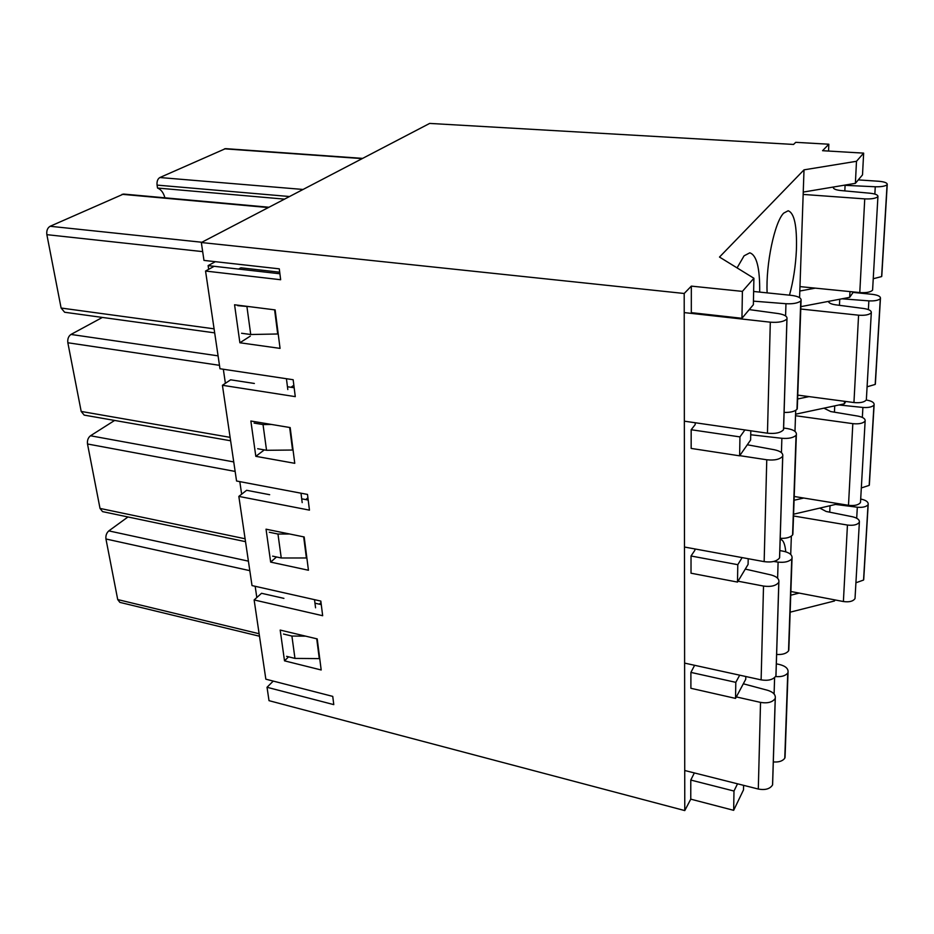 <?xml version="1.0" encoding="UTF-8"?>
<svg xmlns="http://www.w3.org/2000/svg" width="934" height="934" viewBox="0 0 934 934"><rect width="100%" height="100%" fill="white"/><g stroke="black" fill="none" stroke-linecap="round" stroke-linejoin="round"><path stroke-width="1.4" d="M828.551 151.051L828.832 144.221L795.733 142.33L793.538 144.443L429.675 123.416L201.335 242.525L203.974 260.411L279.289 268.84L280.655 279.733L205.55 271.047L219.98 368.743L293.159 379.729L295.272 396.635L222.42 385.287L236.559 481.01L307.496 494.425L309.458 510.139L238.835 496.398L252.017 585.583L320.829 601.087L322.662 615.716L254.13 599.943L265.84 679.181L332.749 696.39L333.777 704.621L267.031 687.272L269.015 700.663L684.774 810.584L690.763 799.154L690.786 780.053L694.359 772.932M791.355 536.116L790.713 554.469M845.772 401.468L844.359 403.827L795.57 414.194L794.974 431.368M753.901 278.262L753.364 304.706L741.946 318.296L742.402 291.385L753.901 278.262L719.495 257.06L804.011 169.848L799.819 291.034L815.254 288.139M785.763 551.796C785.027 544.23 783.369 540.144 780.801 539.537L780.17 539.513M789.475 295.167C793.328 281.157 795.64 266.062 796.41 249.892C797.087 226.005 794.344 212.964 788.156 210.769L783.719 213.115C774.648 221.767 765.705 264.415 767.129 292.867M737.078 267.895L744.083 255.811L749.78 252.834C756.668 255.052 759.972 268.14 759.681 292.108M795.57 414.194L795.698 410.353M799.586 297.654L799.819 291.034M828.832 144.221L822.562 150.701L863.646 153.129L856.49 161.29L855.381 183.344L862.514 174.868L863.646 153.129M745.811 676.52L745.752 679.228L735.537 698.399L690.891 688.288L690.903 672.398L694.616 665.3M748.204 558.719L748.087 564.416L737.498 582.08L691.02 573.207L691.032 555.999L694.884 550.254L694.896 548.935M750.808 430.796L750.621 439.996L739.623 455.827L691.16 448.425L691.172 429.733L695.188 424.608L695.2 422.752M695.456 313.847L695.456 313.123M741.946 318.296L691.312 312.656L691.335 286.119L684.202 293.486L684.774 810.584M838.65 503.706L793.573 514.202M853.419 291.945L849.683 297.339L800.847 306.656M280.188 630.076L317.221 638.914L321.191 669.982L284.508 660.84L280.188 630.076M288.571 656.836L284.508 660.84M266.038 529.181L304.18 536.968L308.442 570.242L270.662 562.105L266.038 529.181M276.511 556.979L270.662 562.105M250.861 421.012L290.182 427.574L294.759 463.311L255.823 456.329L250.861 421.012M264.31 449.896L255.823 456.329M279.71 272.203L240.879 267.813L238.637 269.074L214.178 266.295L205.55 271.047M684.202 293.486L201.335 242.525M234.562 304.776L275.133 309.901L280.06 348.382L239.886 342.766L234.562 304.776M283.913 598.367L261.543 593.288L254.13 599.943M301.705 498.814L308.197 500.052M314.968 603.189L321.273 604.613M269.669 494.705L246.623 490.292L238.835 496.398M287.45 386.734L294.163 387.762M254.363 383.465L230.616 379.811L222.42 385.287M794.063 500.262L803.754 498.032M735.537 698.399L735.805 682.345L690.903 672.398M735.805 682.345L739.693 675.177M797.613 398.993L808.996 396.611M737.498 582.08L737.79 564.685L691.032 555.999M737.79 564.685L742.121 557.598M739.623 455.827L739.95 436.902L691.172 429.733M739.95 436.902L744.9 429.944M790.736 595.203L799.189 593.09M743.604 785.342L743.511 789.86L733.657 810.327L733.984 791.04L690.786 780.053M733.984 791.04L737.521 783.813M273.253 681.084L267.031 687.272M855.381 183.344L803.24 192.077M834.552 599.85L834.494 600.971L834.996 599.932M834.494 600.971L790.141 612.179M733.657 810.327L690.763 799.154M804.011 169.848L856.49 161.29M742.402 291.385L691.335 286.119M250.3 336.123L239.886 342.766M849.975 291.595L849.683 297.339M844.488 401.293L844.359 403.827M256.815 597.538L255.169 586.295M241.649 494.191L239.804 481.629M225.386 383.302L223.331 369.245M208.667 269.331L208.119 265.618L215.322 261.683M283.469 634.034L291.91 636.054L305.616 636.147M286.586 656.333L294.957 658.412L291.91 636.054M269.296 532.252L277.97 534.038L289.703 534.003M272.623 556.139L281.251 557.983L277.97 534.038M254.083 423.079L263.026 424.573L271.584 424.468M257.656 448.729L266.54 450.293L263.026 424.573M237.715 305.651L250.195 306.749M241.567 333.263L250.732 334.512L246.95 306.819M362.649 158.383L225.503 148.634L159.866 177.53C157.659 178.896 156.725 181.418 157.064 185.107L157.531 188.049C161.022 189.415 163.485 192.673 164.921 197.821M214.68 332.866L64.633 312.248L61.107 308.033L46.863 234.667C46.385 230.675 47.482 227.873 50.132 226.273L123.486 194.062L268.98 207.243M300.993 493.199L302.184 502.609M307.916 497.775L305.768 499.585M314.524 599.663L315.564 607.801M321.016 602.547L319.323 604.17M286.434 378.714L287.812 389.571M293.848 385.252L291.023 387.283M294.957 658.412L319.276 658.61L316.743 638.798M281.251 557.983L306.387 557.972L303.678 536.863M266.54 450.293L292.564 450.036L289.668 427.492M250.732 334.512L277.702 333.987L274.608 309.843M259.489 636.229L119.867 602.372L117.719 599.57L105.951 538.988C105.565 535.626 106.534 532.917 108.823 530.886L127.97 516.969M230.616 440.766L84.177 415.105L81.188 411.439L67.843 342.755C67.411 338.984 68.451 336.217 70.972 334.442L102.401 317.432M245.525 541.662L102.553 511.622L100.02 508.423L87.504 443.989C87.095 440.428 88.088 437.684 90.505 435.769L114.625 420.44M157.531 188.049L284.531 199.129M279.908 273.767L208.119 265.618M799.971 286.61L859.782 292.575C866.285 292.996 870.558 292.19 872.589 290.135L877.925 196.63C878.147 194.984 875.543 193.852 870.114 193.233L840.822 190.536C835.65 189.941 833.175 188.878 833.408 187.337L833.385 187.921M803.158 194.424L864.744 198.884C871.445 199.175 875.835 198.417 877.925 196.63M874.854 194.074L875.263 186.765C880.995 186.917 884.93 186.275 887.066 184.827L887.23 184.558C887.393 182.889 884.591 181.791 878.801 181.266L858.288 179.888M873.243 278.741L881.614 276.581L881.813 275.6M875.263 186.765L843.892 185.271M881.614 276.581L887.066 184.827M833.595 188.306L833.642 186.987M753.633 291.478L791.518 295.377C798.278 296.276 801.465 297.969 801.068 300.468L800.753 301.005C797.823 303.176 792.896 304.075 785.961 303.713L785.587 315.925M749.255 309.598L778.197 313.555C784.537 314.595 787.467 316.369 786.977 318.856L786.93 318.973C783.965 321.705 778.431 322.779 770.305 322.183L684.225 312.598M783.603 428.169L783.509 429.745C780.637 432.827 775.29 433.983 767.456 433.201L684.342 421.176M753.434 301.145L785.961 303.713M797.321 407.446L796.971 409.361C794.484 411.59 790.199 412.606 784.093 412.396M786.93 318.973L783.509 429.745M800.753 301.005L796.971 409.361M783.614 428.029L787.257 428.554C793.725 429.71 796.76 431.765 796.363 434.707L796.06 435.326C793.246 437.836 788.506 438.828 781.875 438.291L781.431 452.651M747.305 444.771L774.368 449.756C780.439 451.075 783.229 453.2 782.75 456.119L782.692 456.259C779.843 459.423 774.531 460.59 766.767 459.773L739.751 455.652M779.656 556.139L779.551 557.925C776.784 561.381 771.659 562.618 764.152 561.638L684.482 547.032M750.726 434.765L781.875 438.291M792.919 532.835L792.581 535.007C790.176 537.505 786.054 538.603 780.205 538.299M782.692 456.259L779.551 557.925M796.06 435.326L792.581 535.007M797.753 395.117L853.945 402.542C860.214 403.114 864.347 402.239 866.343 399.915L871.305 312.703C871.55 310.742 869.052 309.352 863.822 308.512L835.591 304.823C831.202 304.157 828.808 303.013 828.411 301.39M800.765 309.026L858.579 315.19C865.036 315.634 869.274 314.805 871.305 312.703M868.375 309.598L868.865 300.865C874.399 301.145 878.205 300.433 880.295 298.74L880.447 298.413C880.634 296.417 877.937 295.062 872.356 294.338L853.104 292.412M867.091 386.804L875.193 384.434L875.391 383.302M868.865 300.865L841.989 298.798M875.193 384.434L880.295 298.74M828.633 302.032L828.668 301.343M790.864 591.502L843.39 601.531C849.251 602.325 853.127 601.344 855.019 598.577L859.373 522.211C859.642 519.748 857.33 517.926 852.462 516.759L826.135 511.458L819.83 508.084M793.515 515.977L847.442 525.048C853.466 525.76 857.435 524.815 859.373 522.211M860.693 499.048L860.693 499.048C865.9 500.099 868.398 501.873 868.188 504.395L868.036 504.804C866.051 506.893 862.479 507.699 857.319 507.22L835.533 504.43M855.918 582.769L863.553 580.061L863.763 578.695M863.553 580.061L868.036 504.804M776.341 663.829L779.692 664.553C785.657 666.117 788.436 668.697 788.039 672.305L787.747 673.064C785.366 675.889 781.291 677.057 775.559 676.543M743.324 683.793L767.62 690.296C773.189 692.047 775.745 694.698 775.278 698.258L775.22 698.434C772.57 702.24 767.678 703.559 760.533 702.391L736.331 696.927M772.663 782.867L772.558 784.957C769.978 788.95 765.226 790.316 758.303 789.043L684.727 770.503M785.109 755.699L784.77 758.256C782.54 761.152 778.722 762.366 773.305 761.911M775.22 698.434L772.558 784.957M787.747 673.064L784.77 758.256M794.192 496.479L848.492 505.306C854.552 505.994 858.556 505.06 860.494 502.492L865.141 420.977C865.398 418.747 862.993 417.124 857.949 416.109L830.7 411.555L823.951 408.17M795.511 415.723L852.824 423.651C859.058 424.246 863.156 423.359 865.141 420.977M862.339 417.405L862.899 407.446C868.246 407.831 871.924 407.072 873.955 405.158L874.119 404.784C874.317 402.519 871.726 400.931 866.332 400.032L866.273 400.021M861.323 487.945L869.18 485.388L869.391 484.127M862.899 407.446L838.966 404.971M869.18 485.388L873.955 405.158M779.832 550.581L783.322 551.212C789.534 552.589 792.441 554.936 792.032 558.24L791.74 558.929C789.02 561.719 784.478 562.782 778.104 562.105L777.613 578.239M745.297 569.086L770.854 574.9C776.668 576.453 779.33 578.87 778.863 582.139L778.804 582.302C776.061 585.816 770.959 587.066 763.522 586.062L738.035 581.205M776.026 673.986L775.921 675.947C773.247 679.695 768.308 681.003 761.117 679.87L684.61 663.105M773.644 561.462L778.104 562.105M788.868 648.57L788.529 650.94C786.206 653.66 782.248 654.816 776.621 654.43M778.804 582.302L775.921 675.947M791.74 558.929L788.529 650.94M100.02 508.423L245.093 538.766M87.504 443.989L235.146 471.425M224.499 148.821L362.194 158.617M157.064 185.107L289.54 196.525M159.866 177.53L303.06 189.462M122.097 194.307L268.338 207.57M61.107 308.033L214.084 328.838M46.863 234.667L202.678 251.62M50.132 226.273L201.849 242.256M117.719 599.57L259.127 633.742M105.951 538.988L249.81 570.651M108.823 530.886L248.397 561.147M67.843 342.755L219.478 365.322M70.972 334.442L218.077 355.854M81.188 411.439L230.114 437.357M90.505 435.769L233.745 461.921M859.782 292.575L864.744 198.884M844.826 190.91L845.083 185.306M770.305 322.183L767.456 433.201M749.769 308.979L749.757 309.668M766.767 459.773L764.152 561.638M853.945 402.542L858.579 315.19M839.456 305.325L839.736 299.23M843.39 601.531L847.442 525.048M856.7 518.23L857.319 507.22M829.731 512.182L830.034 505.703M760.533 702.391L758.303 789.043M774.601 677.605L774.099 693.997M848.492 505.306L852.824 423.651M834.436 412.174L834.727 405.87M763.522 586.062L761.117 679.87M881.766 276.266L887.23 184.558M801.068 300.468L797.274 408.753M786.977 318.856L783.568 429.605M796.363 434.707L792.873 534.33M782.75 456.119L779.61 557.761M875.356 384.072L880.447 298.413M863.705 579.629L868.188 504.395M788.039 672.305L785.05 757.451M775.278 698.258L772.605 784.77M869.344 484.979L874.119 404.784M792.032 558.24L788.81 650.192M778.863 582.139L775.967 675.772"/></g></svg>
